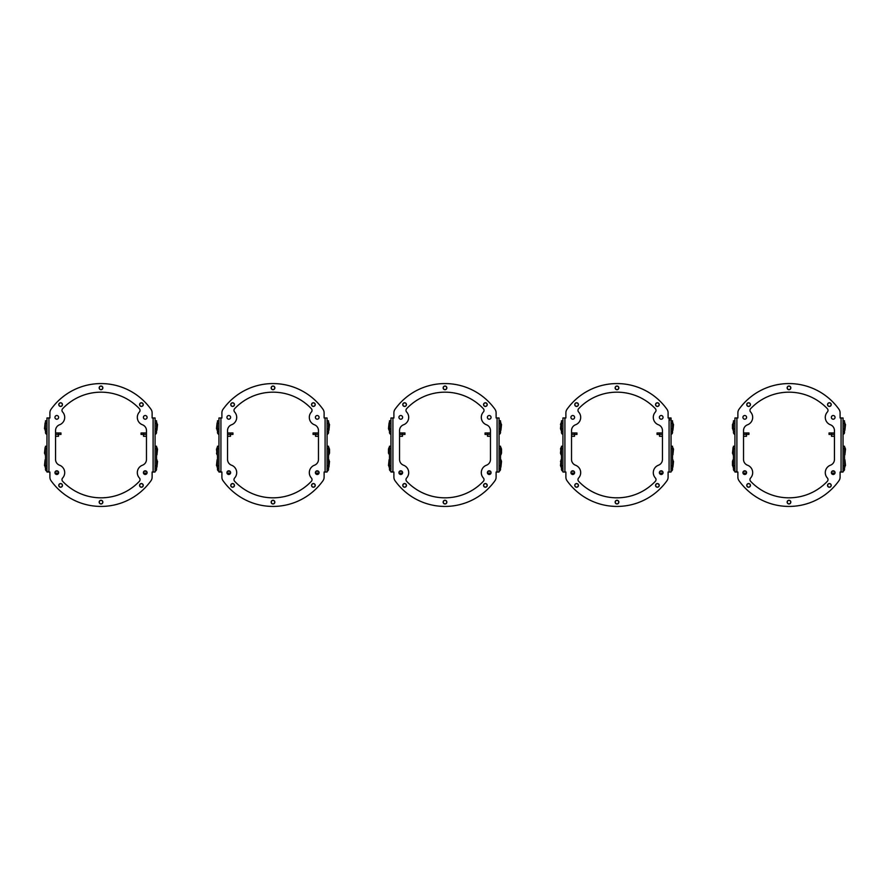 <?xml version="1.0" encoding="UTF-8"?>
<svg xmlns="http://www.w3.org/2000/svg" width="890" height="890" viewBox="0 0 890 890"><rect width="100%" height="100%" fill="white"/><g stroke="black" fill="none" stroke-linecap="round" stroke-linejoin="round"><path stroke-width="1.33" d="M743.528 434.431L746.476 434.431L746.476 432.963L748.935 432.963L748.935 434.431L746.476 434.431L746.476 436.278L743.528 436.278M788.985 383.579A61.421 61.421 0 0 1 838.947 409.267A61.421 61.421 0 0 0 739.023 409.267A61.421 61.421 0 0 1 788.985 383.579M788.985 497.822A52.822 52.822 0 0 0 827.333 481.334A52.822 52.822 0 0 1 750.637 481.334A2.459 2.459 0 0 1 750.604 477.986A7.921 7.921 0 0 0 747.533 465.214A6.141 6.141 0 0 1 743.528 459.463A6.141 6.141 0 0 0 747.533 465.214M833.218 470.799A1.847 1.847 0 0 1 835.054 472.646A1.847 1.847 0 0 1 833.218 474.481A1.847 1.847 0 0 1 831.371 472.646A1.847 1.847 0 0 1 833.218 470.799M744.763 470.799A1.847 1.847 0 0 1 746.599 472.646A1.847 1.847 0 0 1 744.763 474.481A1.847 1.847 0 0 1 742.916 472.646A1.847 1.847 0 0 1 744.763 470.799M744.763 415.519A1.847 1.847 0 0 1 746.599 417.354A1.847 1.847 0 0 1 744.763 419.201A1.847 1.847 0 0 1 742.916 417.354A1.847 1.847 0 0 1 744.763 415.519M833.218 415.519A1.847 1.847 0 0 1 835.054 417.354A1.847 1.847 0 0 1 833.218 419.201A1.847 1.847 0 0 1 831.371 417.354A1.847 1.847 0 0 1 833.218 415.519M834.987 473.135L831.494 473.135L831.494 471.978M788.985 392.178A52.822 52.822 0 0 0 750.637 408.666A52.822 52.822 0 0 1 827.333 408.666A2.459 2.459 0 0 1 827.366 412.014A7.921 7.921 0 0 0 830.448 424.786A6.141 6.141 0 0 1 834.442 430.538L834.442 459.463A6.141 6.141 0 0 1 830.448 465.214A7.921 7.921 0 0 0 827.366 477.986A2.459 2.459 0 0 1 827.333 481.334M834.442 436.278L831.494 436.278L831.494 434.431L829.035 434.431L829.035 432.963L831.494 432.963L831.494 434.431L834.442 434.431M746.476 471.978L746.476 473.135L742.983 473.135M736.898 417.977L736.898 472.023L734.929 472.023L734.929 417.977L737.877 417.977L737.877 412.838L737.877 417.977L737.02 417.977M733.06 459.785L733.06 467.072M732.47 461.387L732.47 465.492L733.46 467.117M746.009 471.288L743.506 471.288M734.929 472.023L734.929 471.233A1.969 1.969 0 0 1 733.46 469.33L733.46 448.682L734.929 448.682M734.929 468.34L733.46 468.34M733.46 446.224L734.929 446.224L733.46 446.224L733.46 448.682M733.06 454.823L733.06 447.459L732.47 453.21L733.46 454.823M844.521 422.884L845.5 424.508L844.91 430.259L844.91 422.906M843.041 434.376A1.969 1.969 0 0 0 844.521 432.473L844.521 431.483L843.041 431.483M834.442 432.963L831.494 432.963M843.041 420.803L844.521 420.803L844.521 431.483M841.072 417.977L843.041 417.977L843.041 472.023L841.072 472.023L841.072 417.977L840.093 417.977L840.093 412.838L840.093 417.977L840.95 417.977M737.02 472.023L737.877 472.023L737.877 477.162L737.877 472.023L736.898 472.023M840.093 477.162L840.093 472.023L840.093 477.162A6.141 6.141 0 0 1 838.947 480.734A61.421 61.421 0 0 1 739.023 480.734A6.141 6.141 0 0 1 737.877 477.162M843.041 417.977L843.041 420.425M736.408 471.288L736.408 472.023M844.91 467.094L844.521 459.741M844.521 467.117L845.5 465.492L844.91 459.741M845.5 449.072L844.91 454.823L844.521 447.459L845.5 449.072L844.91 447.459M834.464 471.288L831.961 471.288M843.041 471.233A1.969 1.969 0 0 0 844.521 469.33L844.521 468.34L843.041 468.34M843.041 446.224L844.521 446.224L844.521 468.34M747.889 406.307A1.847 1.847 0 0 1 746.888 403.904A1.847 1.847 0 0 1 749.291 402.903A1.847 1.847 0 0 1 750.303 405.306A1.847 1.847 0 0 1 747.889 406.307M747.945 406.196A1.724 1.724 0 0 0 750.181 405.262A1.724 1.724 0 0 0 749.247 403.014A1.724 1.724 0 0 0 746.999 403.949A1.724 1.724 0 0 0 747.945 406.196M830.314 406.196A1.847 1.847 0 0 1 827.8 405.54A1.847 1.847 0 0 1 828.445 403.014A1.847 1.847 0 0 1 830.971 403.671A1.847 1.847 0 0 1 830.314 406.196M830.259 406.085A1.724 1.724 0 0 0 830.86 403.737A1.724 1.724 0 0 0 828.512 403.126A1.724 1.724 0 0 0 827.9 405.484A1.724 1.724 0 0 0 830.259 406.085M829.936 487.153A1.847 1.847 0 0 1 827.622 485.951A1.847 1.847 0 0 1 828.824 483.637A1.847 1.847 0 0 1 831.138 484.839A1.847 1.847 0 0 1 829.936 487.153M829.903 487.03A1.724 1.724 0 0 0 831.026 484.872A1.724 1.724 0 0 0 828.868 483.76A1.724 1.724 0 0 0 827.745 485.918A1.724 1.724 0 0 0 829.903 487.03M789.107 503.963A1.847 1.847 0 0 1 787.149 502.249A1.847 1.847 0 0 1 788.874 500.291A1.847 1.847 0 0 1 790.832 502.005A1.847 1.847 0 0 1 789.107 503.963M789.096 503.84A1.724 1.724 0 0 0 790.709 502.016A1.724 1.724 0 0 0 788.874 500.414A1.724 1.724 0 0 0 787.272 502.238A1.724 1.724 0 0 0 789.096 503.84M748.279 487.208A1.847 1.847 0 0 1 746.777 485.083A1.847 1.847 0 0 1 748.913 483.582A1.847 1.847 0 0 1 750.404 485.706A1.847 1.847 0 0 1 748.279 487.208M748.301 487.086A1.724 1.724 0 0 0 750.292 485.684A1.724 1.724 0 0 0 748.89 483.704A1.724 1.724 0 0 0 746.899 485.106A1.724 1.724 0 0 0 748.301 487.086M840.093 412.838A6.141 6.141 0 0 0 838.947 409.267M739.023 409.267A6.141 6.141 0 0 0 737.877 412.838M750.637 408.666A2.459 2.459 0 0 0 750.604 412.014A7.921 7.921 0 0 1 747.533 424.786A6.141 6.141 0 0 0 743.528 430.538L743.528 459.463M787.984 389.42A1.847 1.847 0 0 1 787.45 386.861A1.847 1.847 0 0 1 789.997 386.327A1.847 1.847 0 0 1 790.531 388.886A1.847 1.847 0 0 1 787.984 389.42M789.931 386.438A1.724 1.724 0 0 0 787.55 386.928A1.724 1.724 0 0 0 788.051 389.308A1.724 1.724 0 0 0 790.431 388.819A1.724 1.724 0 0 0 789.931 386.438M734.929 431.483L733.46 431.483L733.46 420.803L734.929 420.803M734.929 434.376A1.969 1.969 0 0 1 733.46 432.473L733.46 431.483M746.476 432.963L743.528 432.963M733.46 422.884L732.47 424.508L732.47 428.613M733.06 422.928L733.06 430.215M571.536 434.431L574.484 434.431L574.484 432.963L576.942 432.963L576.942 434.431L576.942 432.963L576.942 434.431L574.484 434.431L574.484 436.278L571.536 436.278M662.994 473.135L659.501 473.135L659.501 471.978M662.449 436.278L659.501 436.278L659.501 434.431L657.043 434.431L657.043 432.963L659.501 432.963L659.501 434.431L662.449 434.431M661.226 415.519A1.847 1.847 0 0 1 663.061 417.354A1.847 1.847 0 0 1 661.226 419.201A1.847 1.847 0 0 1 659.379 417.354A1.847 1.847 0 0 1 661.226 415.519M572.771 415.519A1.847 1.847 0 0 1 574.606 417.354A1.847 1.847 0 0 1 572.771 419.201A1.847 1.847 0 0 1 570.924 417.354A1.847 1.847 0 0 1 572.771 415.519M572.771 470.799A1.847 1.847 0 0 1 574.606 472.646A1.847 1.847 0 0 1 572.771 474.481A1.847 1.847 0 0 1 570.924 472.646A1.847 1.847 0 0 1 572.771 470.799M661.226 470.799A1.847 1.847 0 0 1 663.061 472.646A1.847 1.847 0 0 1 661.226 474.481A1.847 1.847 0 0 1 659.379 472.646A1.847 1.847 0 0 1 661.226 470.799M616.993 497.822A52.822 52.822 0 0 1 578.645 481.334A2.459 2.459 0 0 1 578.611 477.986A7.921 7.921 0 0 0 575.53 465.214A6.141 6.141 0 0 1 571.536 459.463L571.536 430.538A6.141 6.141 0 0 1 575.53 424.786A7.921 7.921 0 0 0 578.611 412.014A2.459 2.459 0 0 1 578.645 408.666A52.822 52.822 0 0 1 655.34 408.666A2.459 2.459 0 0 1 655.374 412.014A7.921 7.921 0 0 0 658.455 424.786A6.141 6.141 0 0 1 662.449 430.538L662.449 459.463A6.141 6.141 0 0 1 658.455 465.214A7.921 7.921 0 0 0 655.374 477.986A2.459 2.459 0 0 1 655.34 481.334A52.822 52.822 0 0 1 616.993 497.822M616.993 383.579A61.421 61.421 0 0 1 666.955 409.267A61.421 61.421 0 0 0 567.03 409.267A61.421 61.421 0 0 1 616.993 383.579M574.484 471.978L574.484 473.135L570.991 473.135M662.471 471.288L659.968 471.288M671.049 472.023L669.08 472.023L669.08 417.977L671.049 417.977L671.049 471.233A1.969 1.969 0 0 0 672.529 469.33L672.529 468.34L671.049 468.34M562.936 471.233A1.969 1.969 0 0 1 561.468 469.33L561.468 448.682L562.936 448.682M574.017 471.288L571.514 471.288M564.905 417.977L564.905 472.023L562.936 472.023L562.936 417.977L565.884 417.977L565.884 412.838L565.884 417.977L565.028 417.977M562.936 420.803L562.936 423.251L561.468 423.251L561.468 420.803L562.936 420.803M562.936 434.376A1.969 1.969 0 0 1 561.468 432.473L561.468 429.024L562.936 429.024L562.936 423.251M672.529 423.251L671.049 423.251L671.049 420.803L672.529 420.803L672.529 432.473A1.969 1.969 0 0 1 671.049 434.376M669.58 420.425L669.58 417.977M562.936 420.425L562.936 417.977M560.478 465.492L561.067 467.117L560.478 465.492L561.067 459.741L561.468 467.117M562.936 446.224L561.468 446.224L562.936 446.224L561.468 446.224L561.468 448.682M562.936 468.34L561.468 468.34M560.478 449.072L561.067 447.459L560.478 453.21L561.468 454.823M561.067 447.459L561.067 454.823L560.478 453.21M565.884 477.162L565.884 472.023L565.884 477.162A6.141 6.141 0 0 0 567.03 480.734A61.421 61.421 0 0 0 666.955 480.734A6.141 6.141 0 0 0 668.101 477.162L668.101 472.023L668.101 477.162M668.101 412.838L668.101 417.977L668.101 412.838A6.141 6.141 0 0 0 666.955 409.267M567.03 409.267A6.141 6.141 0 0 0 565.884 412.838M617.026 503.851A1.724 1.724 0 0 0 618.717 502.094A1.724 1.724 0 0 0 616.959 500.403A1.724 1.724 0 0 0 615.279 502.16A1.724 1.724 0 0 0 617.026 503.851M616.959 500.28A1.847 1.847 0 0 1 618.839 502.094A1.847 1.847 0 0 1 617.026 503.974A1.847 1.847 0 0 1 615.157 502.16A1.847 1.847 0 0 1 616.959 500.28M577.376 486.93A1.724 1.724 0 0 0 578.133 484.616A1.724 1.724 0 0 0 575.819 483.86A1.724 1.724 0 0 0 575.062 486.174A1.724 1.724 0 0 0 577.376 486.93M577.432 487.041A1.847 1.847 0 0 1 574.962 486.229A1.847 1.847 0 0 1 575.763 483.748A1.847 1.847 0 0 1 578.244 484.561A1.847 1.847 0 0 1 577.432 487.041M657.788 487.064A1.724 1.724 0 0 0 659.056 484.994A1.724 1.724 0 0 0 656.987 483.726A1.724 1.724 0 0 0 655.719 485.795A1.724 1.724 0 0 0 657.788 487.064M657.821 487.186A1.847 1.847 0 0 1 655.596 485.829A1.847 1.847 0 0 1 656.965 483.604A1.847 1.847 0 0 1 659.178 484.961A1.847 1.847 0 0 1 657.821 487.186M658.945 405.339A1.724 1.724 0 0 0 658.122 403.048A1.724 1.724 0 0 0 655.83 403.871A1.724 1.724 0 0 0 656.653 406.163A1.724 1.724 0 0 0 658.945 405.339M659.056 405.384A1.847 1.847 0 0 1 656.609 406.274A1.847 1.847 0 0 1 655.719 403.826A1.847 1.847 0 0 1 658.166 402.936A1.847 1.847 0 0 1 659.056 405.384M618.383 388.886A1.724 1.724 0 0 0 618.005 386.483A1.724 1.724 0 0 0 615.602 386.861A1.724 1.724 0 0 0 615.98 389.264A1.724 1.724 0 0 0 618.383 388.886M618.483 388.963A1.847 1.847 0 0 1 615.902 389.364A1.847 1.847 0 0 1 615.502 386.783A1.847 1.847 0 0 1 618.083 386.382A1.847 1.847 0 0 1 618.483 388.963M577.721 405.907A1.724 1.724 0 0 0 577.899 403.482A1.724 1.724 0 0 0 575.474 403.303A1.724 1.724 0 0 0 575.296 405.729A1.724 1.724 0 0 0 577.721 405.907M577.799 405.996A1.847 1.847 0 0 1 575.207 405.807A1.847 1.847 0 0 1 575.396 403.214A1.847 1.847 0 0 1 577.988 403.404A1.847 1.847 0 0 1 577.799 405.996M672.918 422.884L672.918 430.259L673.508 424.508L672.529 422.884M672.529 431.483L671.049 431.483M662.449 432.963L659.501 432.963M672.918 447.815L673.508 449.072L672.918 454.823L672.918 447.815M672.918 459.741L672.918 467.117L673.508 461.365L672.529 459.741M672.529 446.224L671.049 446.224L672.529 446.224L672.529 468.34M655.34 481.334A52.822 52.822 0 0 1 578.645 481.334A2.459 2.459 0 0 1 578.611 477.986M575.53 465.214A6.141 6.141 0 0 1 571.536 459.463M562.936 431.483L561.468 431.483M561.468 429.024L561.468 423.251M574.484 432.963L571.536 432.963M560.478 424.508L561.067 422.884L560.478 428.635L561.468 430.259M561.468 422.884L561.067 430.259L560.478 428.635M490.457 436.278L487.509 436.278L487.509 434.431L485.05 434.431L485.05 432.963L487.509 432.963L487.509 434.431L490.457 434.431M483.381 412.014A2.459 2.459 0 0 0 483.348 408.666A52.822 52.822 0 0 0 406.652 408.666A52.822 52.822 0 0 1 483.348 408.666A2.459 2.459 0 0 1 483.381 412.014A7.921 7.921 0 0 0 486.463 424.786A6.141 6.141 0 0 1 490.457 430.538L490.457 459.463A6.141 6.141 0 0 1 486.463 465.214A7.921 7.921 0 0 0 483.381 477.986A2.459 2.459 0 0 1 483.348 481.334A52.822 52.822 0 0 1 406.652 481.334A2.459 2.459 0 0 1 406.619 477.986A7.921 7.921 0 0 0 403.537 465.214A6.141 6.141 0 0 1 399.543 459.463L399.543 430.538A6.141 6.141 0 0 1 403.537 424.786A7.921 7.921 0 0 0 406.619 412.014A2.459 2.459 0 0 1 406.652 408.666M399.543 434.431L402.491 434.431L402.491 432.963L404.95 432.963L404.95 434.431L402.491 434.431L402.491 436.278L399.543 436.278M402.491 473.135L402.491 471.978L402.491 473.135L398.998 473.135M489.222 415.519A1.847 1.847 0 0 1 491.069 417.354A1.847 1.847 0 0 1 489.222 419.201A1.847 1.847 0 0 1 487.386 417.354A1.847 1.847 0 0 1 489.222 415.519M400.778 415.519A1.847 1.847 0 0 1 402.614 417.354A1.847 1.847 0 0 1 400.778 419.201A1.847 1.847 0 0 1 398.931 417.354A1.847 1.847 0 0 1 400.778 415.519M400.778 470.799A1.847 1.847 0 0 1 402.614 472.646A1.847 1.847 0 0 1 400.778 474.481A1.847 1.847 0 0 1 398.931 472.646A1.847 1.847 0 0 1 400.778 470.799M489.222 470.799A1.847 1.847 0 0 1 491.069 472.646A1.847 1.847 0 0 1 489.222 474.481A1.847 1.847 0 0 1 487.386 472.646A1.847 1.847 0 0 1 489.222 470.799M390.944 469.92L390.944 417.977L393.892 417.977L393.892 412.838A6.141 6.141 0 0 1 395.038 409.267A61.421 61.421 0 0 1 494.962 409.267A6.141 6.141 0 0 1 496.108 412.838L496.108 417.977L496.108 412.838M491.002 473.135L487.509 473.135L487.509 471.978M392.423 471.288L392.423 472.023M500.525 423.251L499.056 423.251L499.056 420.803L500.525 420.803L500.525 432.473A1.969 1.969 0 0 1 499.056 434.376L499.056 437.012M499.056 440.695L499.056 465.882L500.525 465.882L500.525 469.33A1.969 1.969 0 0 1 499.056 471.233M390.944 420.425L390.944 423.251L389.475 423.251L389.475 420.803L390.944 420.803M390.944 434.376L390.944 431.483L389.475 431.483L389.475 432.473A1.969 1.969 0 0 0 390.944 434.376L390.944 437.012M390.944 440.695L390.944 446.224L389.475 446.224L389.475 448.682L390.944 448.682M392.913 417.977L392.913 472.023L390.944 472.023L390.944 471.233A1.969 1.969 0 0 1 389.475 469.33L389.475 448.682M490.479 471.288L487.976 471.288M500.525 431.483L499.056 431.483L499.056 429.024L500.525 429.024M499.056 423.251L499.056 429.024M497.087 472.023L497.087 417.977L499.056 417.977L499.056 472.023L496.108 472.023L496.108 477.162L496.108 472.023L496.965 472.023M500.525 468.34L499.056 468.34L499.056 465.882M402.024 471.288L399.521 471.288M389.475 431.483L389.475 429.024L390.944 429.024L390.944 423.251M500.925 459.741L501.515 461.365L500.925 467.117L500.525 459.741M499.056 446.224L500.525 446.224L500.525 465.882M501.515 453.121L501.515 449.161M501.515 453.21L500.925 454.823L500.525 447.459M395.038 480.734A6.141 6.141 0 0 1 393.892 477.162L393.892 472.023L393.892 477.162A6.141 6.141 0 0 0 395.038 480.734A61.421 61.421 0 0 0 494.962 480.734A6.141 6.141 0 0 0 496.108 477.162M405.384 486.93A1.724 1.724 0 0 0 406.14 484.616A1.724 1.724 0 0 0 403.826 483.86A1.724 1.724 0 0 0 403.07 486.174A1.724 1.724 0 0 0 405.384 486.93M403.771 483.748A1.847 1.847 0 0 1 406.252 484.561A1.847 1.847 0 0 1 405.44 487.041A1.847 1.847 0 0 1 402.959 486.229A1.847 1.847 0 0 1 403.771 483.748M445.033 503.851A1.724 1.724 0 0 0 446.724 502.094A1.724 1.724 0 0 0 444.967 500.403A1.724 1.724 0 0 0 443.276 502.16A1.724 1.724 0 0 0 445.033 503.851M445.033 503.974A1.847 1.847 0 0 1 443.153 502.16A1.847 1.847 0 0 1 444.967 500.28A1.847 1.847 0 0 1 446.847 502.094A1.847 1.847 0 0 1 445.033 503.974M485.795 487.064A1.724 1.724 0 0 0 487.064 484.994A1.724 1.724 0 0 0 484.994 483.726A1.724 1.724 0 0 0 483.726 485.795A1.724 1.724 0 0 0 485.795 487.064M485.829 487.186A1.847 1.847 0 0 1 483.604 485.829A1.847 1.847 0 0 1 484.961 483.604A1.847 1.847 0 0 1 487.186 484.961A1.847 1.847 0 0 1 485.829 487.186M486.952 405.339A1.724 1.724 0 0 0 486.129 403.048A1.724 1.724 0 0 0 483.837 403.871A1.724 1.724 0 0 0 484.661 406.163A1.724 1.724 0 0 0 486.952 405.339M487.064 405.384A1.847 1.847 0 0 1 484.616 406.274A1.847 1.847 0 0 1 483.726 403.826A1.847 1.847 0 0 1 486.174 402.936A1.847 1.847 0 0 1 487.064 405.384M446.391 388.886A1.724 1.724 0 0 0 446.012 386.483A1.724 1.724 0 0 0 443.609 386.861A1.724 1.724 0 0 0 443.988 389.264A1.724 1.724 0 0 0 446.391 388.886M446.491 388.963A1.847 1.847 0 0 1 443.91 389.364A1.847 1.847 0 0 1 443.509 386.783A1.847 1.847 0 0 1 446.09 386.382A1.847 1.847 0 0 1 446.491 388.963M405.729 405.907A1.724 1.724 0 0 0 405.907 403.482A1.724 1.724 0 0 0 403.482 403.303A1.724 1.724 0 0 0 403.303 405.729A1.724 1.724 0 0 0 405.729 405.907M405.807 405.996A1.847 1.847 0 0 1 403.214 405.807A1.847 1.847 0 0 1 403.404 403.214A1.847 1.847 0 0 1 405.996 403.404A1.847 1.847 0 0 1 405.807 405.996M388.485 449.161L388.485 453.121M388.485 449.072L389.075 447.459L389.475 454.823L388.485 453.21M389.075 467.117L389.075 459.741L388.485 465.492L389.475 467.117M390.944 468.34L389.475 468.34M389.075 430.259L388.485 428.635L389.075 422.884L389.475 430.259M389.475 429.024L389.475 423.251M402.491 432.963L399.543 432.963M393.035 417.977L393.892 417.977L393.892 412.838M490.457 432.963L487.509 432.963M500.925 422.884L500.925 430.259L501.515 424.508L500.525 422.884M227.551 434.431L230.499 434.431L230.499 432.963L232.958 432.963L232.958 434.431L230.499 434.431L230.499 436.278L227.551 436.278M319.009 473.135L315.516 473.135L315.516 471.978M273.007 392.178A52.822 52.822 0 0 0 234.66 408.666A52.822 52.822 0 0 1 311.355 408.666A2.459 2.459 0 0 1 311.389 412.014A7.921 7.921 0 0 0 314.47 424.786A6.141 6.141 0 0 1 318.464 430.538L318.464 459.463A6.141 6.141 0 0 1 314.47 465.214A7.921 7.921 0 0 0 311.389 477.986A2.459 2.459 0 0 1 311.355 481.334A52.822 52.822 0 0 1 234.66 481.334A2.459 2.459 0 0 1 234.626 477.986A7.921 7.921 0 0 0 231.545 465.214A6.141 6.141 0 0 1 227.551 459.463L227.551 430.538A6.141 6.141 0 0 1 231.545 424.786A7.921 7.921 0 0 0 234.626 412.014A2.459 2.459 0 0 1 234.66 408.666M318.464 436.278L315.516 436.278L315.516 434.431L313.058 434.431L313.058 432.963L315.516 432.963L315.516 434.431L318.464 434.431M317.229 415.519A1.847 1.847 0 0 1 319.076 417.354A1.847 1.847 0 0 1 317.229 419.201A1.847 1.847 0 0 1 315.394 417.354A1.847 1.847 0 0 1 317.229 415.519M228.774 415.519A1.847 1.847 0 0 1 230.621 417.354A1.847 1.847 0 0 1 228.774 419.201A1.847 1.847 0 0 1 226.939 417.354A1.847 1.847 0 0 1 228.774 415.519M228.774 470.799A1.847 1.847 0 0 1 230.621 472.646A1.847 1.847 0 0 1 228.774 474.481A1.847 1.847 0 0 1 226.939 472.646A1.847 1.847 0 0 1 228.774 470.799M317.229 470.799A1.847 1.847 0 0 1 319.076 472.646A1.847 1.847 0 0 1 317.229 474.481A1.847 1.847 0 0 1 315.394 472.646A1.847 1.847 0 0 1 317.229 470.799M273.007 383.579A61.421 61.421 0 0 1 322.97 409.267A61.421 61.421 0 0 0 223.045 409.267A61.421 61.421 0 0 1 273.007 383.579M230.499 471.978L230.499 473.135L227.006 473.135M318.486 471.288L315.983 471.288M327.064 471.233A1.969 1.969 0 0 0 328.532 469.33L328.532 468.34L327.064 468.34L327.064 472.023L324.116 472.023L324.116 477.162L324.116 472.023L324.972 472.023M218.951 469.931L218.951 468.34L217.471 468.34L217.471 448.682L218.951 448.682M218.951 471.233A1.969 1.969 0 0 1 217.471 469.33L217.471 468.34M230.032 471.288L227.529 471.288M220.92 417.977L220.92 472.023L218.951 472.023L218.951 417.977L221.899 417.977L221.899 412.838L221.899 417.977L221.043 417.977M325.095 472.023L325.095 417.977L327.064 417.977L327.064 472.023M327.064 434.376A1.969 1.969 0 0 0 328.532 432.473L328.532 431.483L327.064 431.483M218.951 431.483L217.471 431.483L217.471 432.473A1.969 1.969 0 0 0 218.951 434.376M220.42 471.288L220.42 472.023M318.464 432.963L315.516 432.963M218.951 446.224L217.471 446.224L217.471 448.682M217.082 467.117L217.082 459.741L216.493 465.492L217.471 467.117M216.493 449.105L217.082 454.779M217.082 447.503L217.082 454.823L216.493 453.177M221.899 477.162L221.899 472.023L221.899 477.162A6.141 6.141 0 0 0 223.045 480.734A61.421 61.421 0 0 0 322.97 480.734A6.141 6.141 0 0 0 324.116 477.162M324.116 412.838L324.116 417.977L324.116 412.838A6.141 6.141 0 0 0 322.97 409.267M223.045 409.267A6.141 6.141 0 0 0 221.899 412.838M233.391 486.93A1.724 1.724 0 0 0 234.148 484.616A1.724 1.724 0 0 0 231.834 483.86A1.724 1.724 0 0 0 231.077 486.174A1.724 1.724 0 0 0 233.391 486.93M231.778 483.748A1.847 1.847 0 0 1 234.248 484.561A1.847 1.847 0 0 1 233.447 487.041A1.847 1.847 0 0 1 230.966 486.229A1.847 1.847 0 0 1 231.778 483.748M273.041 503.851A1.724 1.724 0 0 0 274.721 502.094A1.724 1.724 0 0 0 272.974 500.403A1.724 1.724 0 0 0 271.283 502.16A1.724 1.724 0 0 0 273.041 503.851M273.041 503.974A1.847 1.847 0 0 1 271.161 502.16A1.847 1.847 0 0 1 272.974 500.28A1.847 1.847 0 0 1 274.843 502.094A1.847 1.847 0 0 1 273.041 503.974M313.803 487.064A1.724 1.724 0 0 0 315.071 484.994A1.724 1.724 0 0 0 313.002 483.726A1.724 1.724 0 0 0 311.723 485.795A1.724 1.724 0 0 0 313.803 487.064M313.825 487.186A1.847 1.847 0 0 1 311.611 485.829A1.847 1.847 0 0 1 312.969 483.604A1.847 1.847 0 0 1 315.194 484.961A1.847 1.847 0 0 1 313.825 487.186M314.96 405.339A1.724 1.724 0 0 0 314.126 403.048A1.724 1.724 0 0 0 311.845 403.871A1.724 1.724 0 0 0 312.668 406.163A1.724 1.724 0 0 0 314.96 405.339M315.071 405.384A1.847 1.847 0 0 1 312.624 406.274A1.847 1.847 0 0 1 311.734 403.826A1.847 1.847 0 0 1 314.181 402.936A1.847 1.847 0 0 1 315.071 405.384M274.398 388.886A1.724 1.724 0 0 0 274.02 386.483A1.724 1.724 0 0 0 271.617 386.861A1.724 1.724 0 0 0 271.995 389.264A1.724 1.724 0 0 0 274.398 388.886M274.498 388.963A1.847 1.847 0 0 1 271.917 389.364A1.847 1.847 0 0 1 271.517 386.783A1.847 1.847 0 0 1 274.098 386.382A1.847 1.847 0 0 1 274.498 388.963M233.736 405.907A1.724 1.724 0 0 0 233.914 403.482A1.724 1.724 0 0 0 231.489 403.303A1.724 1.724 0 0 0 231.311 405.729A1.724 1.724 0 0 0 233.736 405.907M233.814 405.996A1.847 1.847 0 0 1 231.222 405.807A1.847 1.847 0 0 1 231.411 403.214A1.847 1.847 0 0 1 234.003 403.404A1.847 1.847 0 0 1 233.814 405.996M329.522 453.177L329.522 449.105M328.933 454.779L328.933 447.503M328.933 422.884L328.933 430.259L329.522 424.508L328.532 422.884M313.058 432.963L313.058 434.431L313.058 432.963M327.064 420.803L328.532 420.803L328.532 431.483M329.522 453.21L328.532 454.823L329.522 453.21M273.007 497.822A52.822 52.822 0 0 0 311.355 481.334M231.545 465.214A6.141 6.141 0 0 1 227.551 459.463M327.064 417.977L327.064 420.425M327.064 465.882L328.532 465.882L328.532 446.224L327.064 446.224M328.532 465.882L328.532 468.34M328.933 459.741L328.933 467.117L329.522 461.365L328.532 459.741M217.471 431.483L217.471 420.803L218.951 420.803M230.499 432.963L227.551 432.963M217.082 430.259L217.082 422.884L216.493 428.635L217.471 430.259M55.558 434.431L58.506 434.431L58.506 432.963L60.965 432.963L60.965 434.431L60.965 432.963L60.965 434.431L58.506 434.431L58.506 436.278L55.558 436.278M147.017 473.135L143.524 473.135L143.524 471.978M101.015 392.178A52.822 52.822 0 0 0 62.667 408.666A52.822 52.822 0 0 1 139.363 408.666A2.459 2.459 0 0 1 139.396 412.014A7.921 7.921 0 0 0 142.467 424.786A6.141 6.141 0 0 1 146.472 430.538L146.472 459.463A6.141 6.141 0 0 1 142.467 465.214A7.921 7.921 0 0 0 139.396 477.986A2.459 2.459 0 0 1 139.363 481.334A52.822 52.822 0 0 1 62.667 481.334A2.459 2.459 0 0 1 62.634 477.986A7.921 7.921 0 0 0 59.552 465.214A6.141 6.141 0 0 1 55.558 459.463L55.558 430.538A6.141 6.141 0 0 1 59.552 424.786A7.921 7.921 0 0 0 62.634 412.014A2.459 2.459 0 0 1 62.667 408.666M146.472 436.278L143.524 436.278L143.524 434.431L141.065 434.431L141.065 432.963L143.524 432.963L143.524 434.431L146.472 434.431M145.237 415.519A1.847 1.847 0 0 1 147.084 417.354A1.847 1.847 0 0 1 145.237 419.201A1.847 1.847 0 0 1 143.401 417.354A1.847 1.847 0 0 1 145.237 415.519M56.782 415.519A1.847 1.847 0 0 1 58.629 417.354A1.847 1.847 0 0 1 56.782 419.201A1.847 1.847 0 0 1 54.946 417.354A1.847 1.847 0 0 1 56.782 415.519M56.782 470.799A1.847 1.847 0 0 1 58.629 472.646A1.847 1.847 0 0 1 56.782 474.481A1.847 1.847 0 0 1 54.946 472.646A1.847 1.847 0 0 1 56.782 470.799M145.237 470.799A1.847 1.847 0 0 1 147.084 472.646A1.847 1.847 0 0 1 145.237 474.481A1.847 1.847 0 0 1 143.401 472.646A1.847 1.847 0 0 1 145.237 470.799M45.479 431.483L45.479 429.024L46.959 429.024L46.959 431.483L45.479 431.483L45.479 432.473A1.969 1.969 0 0 0 46.959 434.376L46.959 448.682L45.479 448.682L45.479 446.224L46.959 446.224L45.479 446.224M101.015 383.579A61.421 61.421 0 0 1 150.977 409.267A61.421 61.421 0 0 0 51.053 409.267A61.421 61.421 0 0 1 101.015 383.579M58.506 471.978L58.506 473.135L55.013 473.135M48.427 471.288L48.427 472.023M46.959 420.425L46.959 423.251L45.479 423.251L45.479 420.803L46.959 420.803L46.959 417.977L46.959 420.425M45.479 465.882L46.959 465.882L46.959 471.233A1.969 1.969 0 0 1 45.479 469.33L45.479 448.682M46.959 431.483L46.959 446.224M58.039 471.288L55.536 471.288M46.959 465.882L46.959 448.682M48.928 417.977L48.928 472.023L46.959 472.023L46.959 417.977L49.907 417.977L49.907 412.838L49.907 417.977L49.05 417.977M46.959 429.024L46.959 423.251M146.494 471.288L143.991 471.288M155.071 471.233A1.969 1.969 0 0 0 156.54 469.33L156.54 468.34L155.071 468.34M155.071 434.376A1.969 1.969 0 0 0 156.54 432.473L156.54 431.483L155.071 431.483L156.54 431.483L156.54 423.251L155.071 423.251M153.102 472.023L153.102 417.977L155.071 417.977L155.071 472.023L152.123 472.023L152.123 477.162L152.123 472.023L152.98 472.023M46.959 468.34L45.479 468.34M45.09 467.117L45.09 459.741L44.5 465.492L45.479 467.117M45.09 454.823L45.09 447.459L44.5 453.21L45.479 454.823M49.907 477.162L49.907 472.023L49.907 477.162A6.141 6.141 0 0 0 51.053 480.734A61.421 61.421 0 0 0 150.977 480.734A6.141 6.141 0 0 0 152.123 477.162M152.123 412.838L152.123 417.977L152.123 412.838A6.141 6.141 0 0 0 150.977 409.267M51.053 409.267A6.141 6.141 0 0 0 49.907 412.838M61.399 486.93A1.724 1.724 0 0 0 62.155 484.616A1.724 1.724 0 0 0 59.841 483.86A1.724 1.724 0 0 0 59.085 486.174A1.724 1.724 0 0 0 61.399 486.93M59.786 483.748A1.847 1.847 0 0 1 62.256 484.561A1.847 1.847 0 0 1 61.455 487.041A1.847 1.847 0 0 1 58.974 486.229A1.847 1.847 0 0 1 59.786 483.748M101.037 503.851A1.724 1.724 0 0 0 102.728 502.094A1.724 1.724 0 0 0 100.982 500.403A1.724 1.724 0 0 0 99.291 502.16A1.724 1.724 0 0 0 101.037 503.851M101.048 503.974A1.847 1.847 0 0 1 99.168 502.16A1.847 1.847 0 0 1 100.982 500.28A1.847 1.847 0 0 1 102.851 502.094A1.847 1.847 0 0 1 101.048 503.974M141.81 487.064A1.724 1.724 0 0 0 143.079 484.994A1.724 1.724 0 0 0 141.009 483.726A1.724 1.724 0 0 0 139.73 485.795A1.724 1.724 0 0 0 141.81 487.064M141.833 487.186A1.847 1.847 0 0 1 139.619 485.829A1.847 1.847 0 0 1 140.976 483.604A1.847 1.847 0 0 1 143.201 484.961A1.847 1.847 0 0 1 141.833 487.186M142.967 405.339A1.724 1.724 0 0 0 142.133 403.048A1.724 1.724 0 0 0 139.852 403.871A1.724 1.724 0 0 0 140.676 406.163A1.724 1.724 0 0 0 142.967 405.339M143.079 405.384A1.847 1.847 0 0 1 140.62 406.274A1.847 1.847 0 0 1 139.741 403.826A1.847 1.847 0 0 1 142.189 402.936A1.847 1.847 0 0 1 143.079 405.384M102.406 388.886A1.724 1.724 0 0 0 102.027 386.483A1.724 1.724 0 0 0 99.624 386.861A1.724 1.724 0 0 0 99.992 389.264A1.724 1.724 0 0 0 102.406 388.886M102.495 388.963A1.847 1.847 0 0 1 99.925 389.364A1.847 1.847 0 0 1 99.524 386.783A1.847 1.847 0 0 1 102.105 386.382A1.847 1.847 0 0 1 102.495 388.963M61.744 405.907A1.724 1.724 0 0 0 61.922 403.482A1.724 1.724 0 0 0 59.496 403.303A1.724 1.724 0 0 0 59.319 405.729A1.724 1.724 0 0 0 61.744 405.907M61.822 405.996A1.847 1.847 0 0 1 59.218 405.807A1.847 1.847 0 0 1 59.407 403.214A1.847 1.847 0 0 1 62.011 403.404A1.847 1.847 0 0 1 61.822 405.996M156.94 447.459L156.94 454.823L157.53 449.072L156.54 447.459M156.94 422.884L156.94 430.259L157.53 424.508L156.54 422.884M141.065 432.963L141.065 434.431M146.472 432.963L143.524 432.963M155.071 420.803L156.54 420.803L156.54 423.251M101.015 497.822A52.822 52.822 0 0 0 139.363 481.334M59.552 465.214A6.141 6.141 0 0 1 55.558 459.463M155.071 417.977L155.071 420.425M156.54 446.224L155.071 446.224L156.54 446.224L156.54 468.34M156.94 459.741L156.94 467.117L157.53 461.365L156.54 459.741M45.479 429.024L45.479 423.251M58.506 432.963L55.558 432.963M45.09 430.259L45.09 422.884L44.5 428.635L45.479 430.259M733.46 465.882L734.929 465.882M844.521 423.251L843.041 423.251M843.041 429.024L844.521 429.024M843.041 465.882L844.521 465.882M844.521 448.682L843.041 448.682M734.929 423.251L733.46 423.251M733.46 429.024L734.929 429.024M561.468 465.882L562.936 465.882M671.049 429.024L672.529 429.024M671.049 465.882L672.529 465.882M672.529 448.682L671.049 448.682M500.525 448.682L499.056 448.682M389.475 465.882L390.944 465.882M217.471 465.882L218.951 465.882M327.064 429.024L328.532 429.024M328.532 423.251L327.064 423.251M328.532 448.682L327.064 448.682M218.951 423.251L217.471 423.251M217.471 429.024L218.951 429.024M155.071 429.024L156.54 429.024M155.071 448.682L156.54 448.682M155.071 465.882L156.54 465.882M733.06 459.741L732.47 461.365L733.46 459.741M732.47 428.635L733.46 430.259M560.478 461.365L561.468 459.741M402.491 434.431L402.491 436.278L402.491 434.431M501.515 449.072L500.925 447.459M216.493 449.072L217.471 447.459M329.522 449.072L328.532 447.459"/></g></svg>
